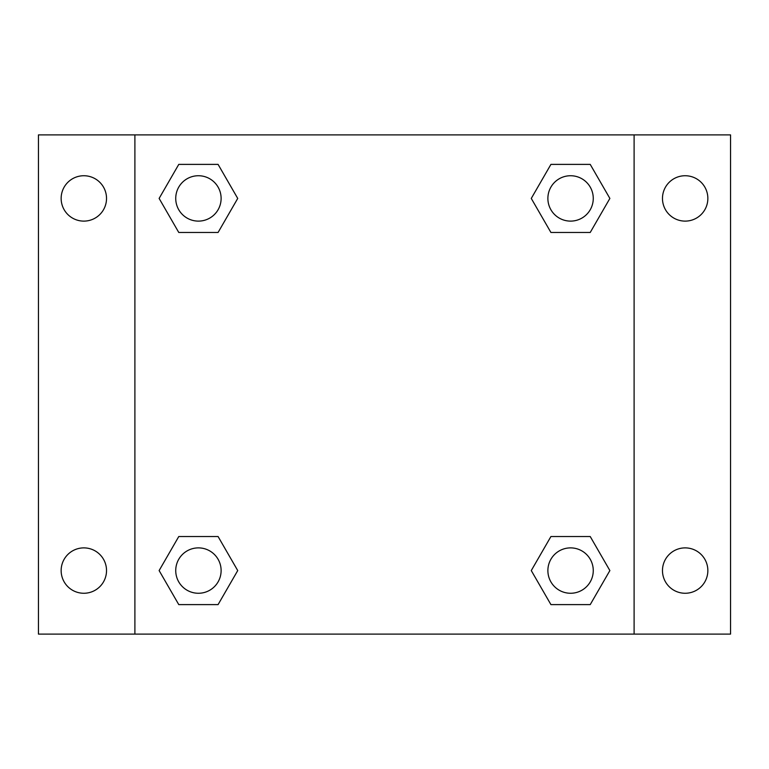 <?xml version="1.0" encoding="UTF-8"?>
<svg xmlns="http://www.w3.org/2000/svg" width="769" height="769" viewBox="0 0 769 769"><rect width="100%" height="100%" fill="white"/><g stroke="black" fill="none" stroke-linecap="round" stroke-linejoin="round"><path stroke-width="1.15" d="M38.45 134.892L730.55 134.892L730.55 634.108L38.45 634.108L38.45 134.892M685.169 175.736A22.695 22.695 0 0 1 707.855 198.431A22.695 22.695 0 0 1 685.169 221.116A22.695 22.695 0 0 1 662.474 198.431A22.695 22.695 0 0 1 685.169 175.736M685.169 547.884A22.695 22.695 0 0 1 707.855 570.569A22.695 22.695 0 0 1 685.169 593.264A22.695 22.695 0 0 1 662.474 570.569A22.695 22.695 0 0 1 685.169 547.884M83.831 547.884A22.695 22.695 0 0 1 106.526 570.569A22.695 22.695 0 0 1 83.831 593.264A22.695 22.695 0 0 1 61.145 570.569A22.695 22.695 0 0 1 83.831 547.884M83.831 175.736A22.695 22.695 0 0 1 106.526 198.431A22.695 22.695 0 0 1 83.831 221.116A22.695 22.695 0 0 1 61.145 198.431A22.695 22.695 0 0 1 83.831 175.736M178.773 536.531L218.079 536.531L237.727 570.569L218.079 604.607L178.773 604.607L159.125 570.569L178.773 536.531L218.079 536.531L178.773 536.531M550.921 164.393L590.227 164.393L609.875 198.431L590.227 232.469L550.921 232.469L531.273 198.431L550.921 164.393L590.227 164.393L550.921 164.393M134.892 634.108L134.892 134.892M634.108 134.892L634.108 634.108M178.773 164.393L218.079 164.393L237.727 198.431L218.079 232.469L178.773 232.469L159.125 198.431L178.773 164.393L218.079 164.393L178.773 164.393M550.921 536.531L590.227 536.531L609.875 570.569L590.227 604.607L550.921 604.607L531.273 570.569L550.921 536.531L590.227 536.531L550.921 536.531M590.227 604.607L550.921 604.607L590.227 604.607M593.264 570.569A22.695 22.695 0 0 0 559.226 550.921A22.695 22.695 0 0 0 559.226 590.227A22.695 22.695 0 0 0 593.264 570.569M218.079 604.607L178.773 604.607L218.079 604.607M221.116 570.569A22.695 22.695 0 0 0 187.078 550.921A22.695 22.695 0 0 0 187.078 590.227A22.695 22.695 0 0 0 221.116 570.569M590.227 232.469L550.921 232.469L590.227 232.469M593.264 198.431A22.695 22.695 0 0 0 559.226 178.773A22.695 22.695 0 0 0 559.226 218.079A22.695 22.695 0 0 0 593.264 198.431M218.079 232.469L178.773 232.469L218.079 232.469M221.116 198.431A22.695 22.695 0 0 0 187.078 178.773A22.695 22.695 0 0 0 187.078 218.079A22.695 22.695 0 0 0 221.116 198.431"/></g></svg>
